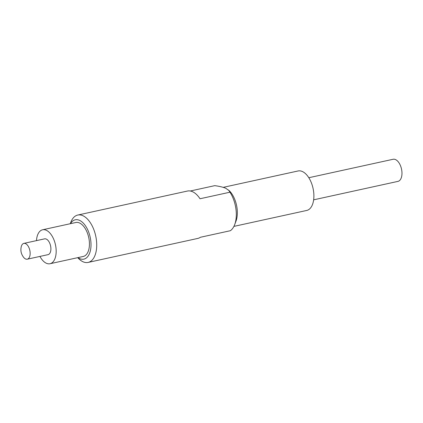 <?xml version="1.0" encoding="UTF-8"?>
<svg xmlns="http://www.w3.org/2000/svg" width="423" height="423" viewBox="0 0 423 423"><rect width="100%" height="100%" fill="white"/><g stroke="black" fill="none" stroke-linecap="round" stroke-linejoin="round"><path stroke-width="0.63" d="M70.271 223.719L70.8 222.308A24.248 13.065 77.7 0 1 77.763 215.048A24.248 13.065 77.7 0 1 82.707 215.63A24.248 13.065 77.7 0 1 96.444 240.327A24.248 13.065 77.7 0 1 88.132 262.424A24.248 13.065 77.7 0 1 78.773 258.733L77.705 257.676M190.297 191.006L214.725 185.66C219.125 186.22 222.768 187.066 225.665 188.203L229.345 190.794A20.209 10.887 77.7 0 1 235.992 221.144L234.686 224.613A24.248 13.065 -102.3 0 1 230.355 230.715L200.423 237.266A24.248 13.065 77.7 0 1 197.79 238.424L88.132 262.424M234.686 224.613A24.248 13.065 -102.3 0 0 229.953 192.206L200.016 198.757A24.248 13.065 77.7 0 0 187.421 191.048L77.763 215.048M228.616 190.07L229.953 192.206M36.484 240.629A17.38 9.364 77.7 0 1 42.591 229.779A17.38 9.364 77.7 0 1 46.133 230.197A17.38 9.364 77.7 0 1 55.979 247.894A17.38 9.364 77.7 0 1 50.025 263.73A17.38 9.364 77.7 0 1 39.942 256.423M27.294 259.188L48.037 254.651A8.085 4.357 -102.3 0 0 50.808 247.286A8.085 4.357 -102.3 0 0 46.229 239.053A8.085 4.357 -102.3 0 0 44.579 238.858L23.836 243.394A8.085 4.357 77.7 0 1 25.486 243.59A8.085 4.357 77.7 0 1 30.065 251.822A8.085 4.357 77.7 0 1 27.294 259.188A8.085 4.357 77.7 0 1 23.736 257.48C21.102 254.138 20.299 250.458 21.319 246.44A8.085 4.357 77.7 0 1 23.836 243.394M50.025 263.73L83.283 256.449A17.38 9.364 -102.3 0 0 89.242 240.613A17.38 9.364 -102.3 0 0 79.397 222.916A17.38 9.364 -102.3 0 0 75.854 222.498L42.591 229.779M77.927 257.623A20.145 10.855 -102.3 0 0 90.987 245.927A20.145 10.855 -102.3 0 0 79.371 220.283A20.145 10.855 -102.3 0 0 70.493 223.672M313.649 199.83L397.969 181.377A11.315 6.096 -102.3 0 0 401.85 171.066A11.315 6.096 -102.3 0 0 395.436 159.54A11.315 6.096 -102.3 0 0 393.131 159.27L308.811 177.723M233.914 226.384L306.738 210.448A20.209 10.887 -102.3 0 0 313.665 192.031A20.209 10.887 -102.3 0 0 302.218 171.452A20.209 10.887 -102.3 0 0 298.099 170.966L223.238 187.347"/></g></svg>
